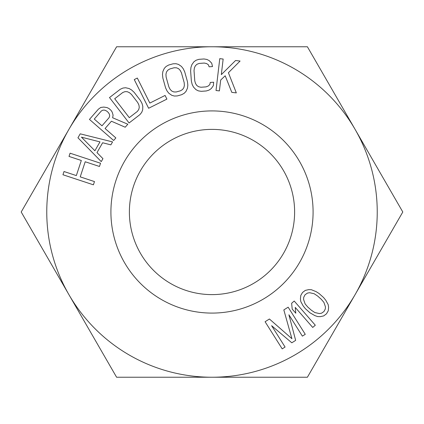 <?xml version="1.0" encoding="UTF-8"?>
<svg xmlns="http://www.w3.org/2000/svg" width="424" height="424" viewBox="0 0 424 424"><rect width="100%" height="100%" fill="white"/><g stroke="black" fill="none" stroke-linecap="round" stroke-linejoin="round"><path stroke-width="0.64" d="M225.186 75.779L231.811 92.363L236.327 92.893L228.409 72.721L240.079 61.04L235.564 60.51L221.317 74.635L223.157 59.047L219.77 58.645L216.017 90.503L219.404 90.9L220.681 80.057L225.186 75.779M212 46.762A165.238 165.238 0 0 1 355.1 294.616A165.238 165.238 0 0 1 68.9 294.616A165.238 165.238 0 0 1 212 46.762L307.4 46.762L402.8 212L307.4 377.238L116.6 377.238L21.2 212L116.6 46.762L212 46.762M313.087 212A101.087 101.087 0 0 1 212 313.087A101.087 101.087 0 0 1 110.913 212A101.087 101.087 0 0 1 212 110.913A101.087 101.087 0 0 1 313.087 212M112.556 141.902L80.21 133.836L77.947 137.779L101.257 161.618L102.953 158.661L96.979 152.613L102.629 142.761L110.86 144.86L112.556 141.902M110.993 110.298L108.936 108.507L107.018 107.585L103.843 107.076L100.806 107.442L98.426 109.132L89.464 119.404L113.632 140.492L115.869 137.927L105.073 128.504L111.422 121.227L125.207 127.227L127.82 124.227L112.63 117.761L113.097 115.153L112.164 112.074L110.993 110.298M140.408 100.456L134.159 92.347L131.631 89.994L129.06 88.521L125.594 87.747L122.965 88.054L120.299 89.247L109.498 97.562L129.076 122.976L139.872 114.655L141.706 112.381L142.671 109.911L142.809 106.366L142.04 103.509L140.408 100.456M134.27 79.58L148.628 108.263L166.913 99.105L165.079 95.442L149.842 103.074L137.318 78.053L134.27 79.58M184.726 71.889L183.263 68.752L181.435 66.43L178.515 64.411L175.96 63.706L173.04 63.812L168.662 65.031L166.107 66.451L164.289 68.375L162.832 71.614L162.472 74.55L162.843 77.99L165.588 87.853L167.056 90.985L168.879 93.307L171.805 95.326L174.359 96.031L177.274 95.93L181.652 94.706L184.207 93.285L186.03 91.361L187.482 88.123L187.843 85.187L187.477 81.747L184.726 71.889M190.943 67.443L190.625 70.888L191.367 81.101L192.183 84.461L193.514 87.1L195.978 89.66L198.342 90.858L201.225 91.33L206.324 90.959L209.106 90.073L211.274 88.547L213.341 85.659L213.659 82.214L210.262 82.463L209.843 84.546L208.242 86.03L206.027 86.878L200.928 87.249L198.612 86.729L196.816 85.494L195.533 83.533L194.77 80.852L194.028 70.644L194.393 67.877L195.379 65.752L196.98 64.268L199.195 63.425L204.294 63.054L206.61 63.568L208.407 64.803L209.122 66.806L212.519 66.557L211.709 63.197L209.244 60.637L206.88 59.445L203.997 58.968L198.898 59.339L196.116 60.224L193.948 61.75L191.881 64.639L190.943 67.443M295.655 340.377L288.908 314.778L302.381 336.137L305.264 334.313L288.15 307.188L283.826 309.912L291.913 338.702L269.415 319.002L265.09 321.731L282.199 348.862L285.082 347.044L271.614 325.685L291.807 342.799L295.655 340.377M93.413 184.816L94.478 181.578L80.221 176.872L85.208 161.767L99.465 166.473L100.536 163.24L70.077 153.186L69.006 156.419L81.318 160.484L76.336 175.589L64.019 171.524L62.953 174.757L93.413 184.816M312.726 327.445L315.297 325.203L294.208 301.035L291.638 303.277L292.21 309.112L295.804 313.23L295.231 307.389L312.726 327.445M317.645 316.569L320.306 316.654L323.724 315.896L326.496 313.802L328.25 310.803L328.611 307.315L328.213 304.681L325.775 300.234L323.602 297.542L319.012 293.461L316.081 291.622L311.38 289.719L308.72 289.634L305.301 290.392L302.529 292.486L300.77 295.491L300.415 298.973L300.812 301.607L303.25 306.054L305.423 308.746L310.013 312.827L314.846 315.604L317.645 316.569M109.689 115.948L109.085 117.676L101.988 125.811L94.271 119.08L101.368 110.95L103.005 110.113L104.781 110.155L106.694 111.072L108.237 112.418L109.408 114.194L109.689 115.948M114.697 98.728L122.796 92.49L125.011 91.642L127.195 91.685L129.347 92.612L131.461 94.43L137.71 102.539L138.924 105.046L139.273 107.362L138.759 109.482L137.376 111.411L129.272 117.649L114.697 98.728M81.445 137.164L99.974 141.897L94.891 150.764L81.445 137.164M169.759 68.974L174.137 67.755L176.511 67.803L178.52 68.656L180.163 70.326L181.44 72.801L184.191 82.664L184.376 85.447L183.836 87.72L182.559 89.496L180.555 90.763L176.177 91.982L173.803 91.934L171.799 91.081L170.151 89.411L168.874 86.936L166.123 77.073L165.938 74.29L166.484 72.016L167.756 70.241L169.759 68.974M321.201 299.212L323.888 302.36L325.436 306.775L325.325 308.958L323.947 311.534L321.551 313.204L319.399 313.569L314.831 312.546L311.391 310.251L307.819 307.077L305.137 303.929L303.589 299.514L303.701 297.33L305.079 294.754L307.474 293.085L309.626 292.719L314.195 293.742L317.634 296.037L321.201 299.212M294.616 212A82.616 82.616 0 0 1 212 294.616A82.616 82.616 0 0 1 129.384 212A82.616 82.616 0 0 1 212 129.384A82.616 82.616 0 0 1 294.616 212"/></g></svg>
